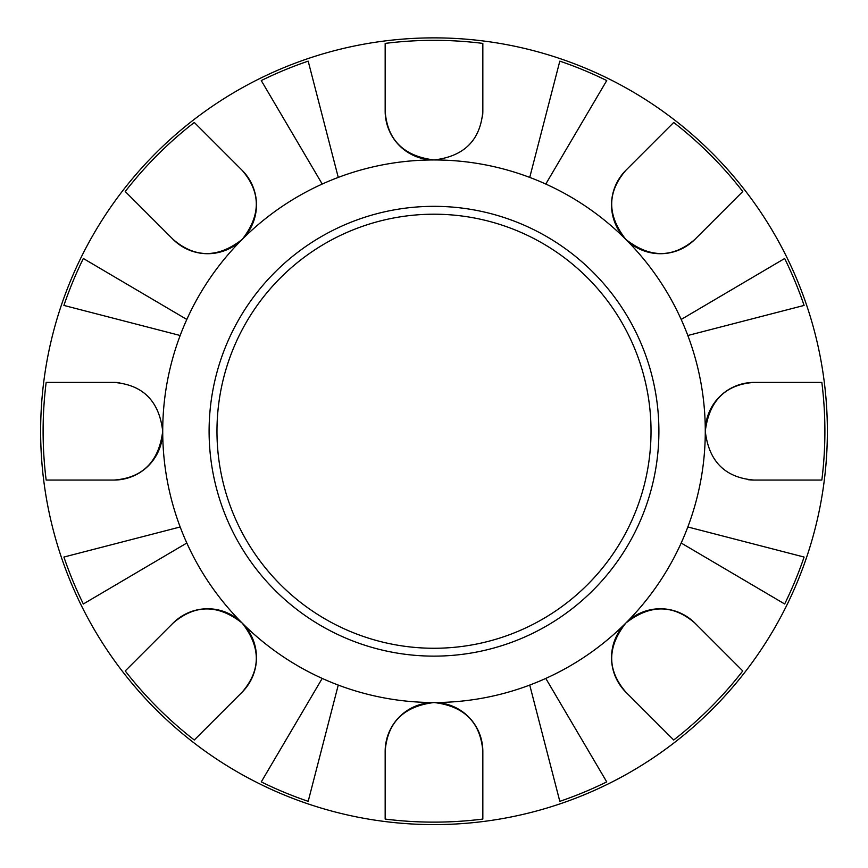 <?xml version="1.0" encoding="UTF-8"?>
<svg xmlns="http://www.w3.org/2000/svg" width="868" height="868" viewBox="0 0 868 868"><rect width="100%" height="100%" fill="white"/><g stroke="black" fill="none" stroke-linecap="round" stroke-linejoin="round"><path stroke-width="1.3" d="M434 656.132A224.899 224.899 0 0 0 628.768 318.784A224.899 224.899 0 0 0 239.232 318.784A224.899 224.899 0 0 0 434 656.132M434 648.266A217.033 217.033 0 0 1 246.045 322.722A217.033 217.033 0 0 1 621.955 322.722A217.033 217.033 0 0 1 434 648.266M529.74 685.069A271.283 271.283 0 0 0 545.788 678.418L606.732 781.894A390.893 390.893 0 0 1 559.817 801.338L529.74 685.069A271.283 271.283 0 0 1 434 702.527C464.239 706.096 480.514 722.371 482.836 751.352L482.836 819.066A390.893 390.893 0 0 1 385.164 819.066L385.164 751.352C387.291 722.588 403.566 706.313 434 702.527A271.283 271.283 0 0 1 338.26 685.069L308.183 801.338A390.893 390.893 0 0 1 261.268 781.894L322.212 678.418A271.283 271.283 0 0 0 338.26 685.069M681.185 543.021A271.283 271.283 0 0 0 687.825 526.974L804.093 557.05A390.893 390.893 0 0 1 784.661 603.976L681.185 543.021A271.283 271.283 0 0 1 625.828 623.061C649.926 604.226 672.939 604.226 694.888 623.061L742.769 670.953A390.893 390.893 0 0 1 673.709 740.003L625.828 692.121C606.982 670.118 606.982 647.105 625.828 623.061A271.283 271.283 0 0 1 545.788 678.418M687.825 335.493A271.283 271.283 0 0 0 681.185 319.457L784.661 258.501A390.893 390.893 0 0 1 804.093 305.428L687.825 335.493A271.283 271.283 0 0 1 705.283 431.233C709.113 400.766 725.388 384.481 754.118 382.408L821.833 382.408A390.893 390.893 0 0 1 821.833 480.069L754.118 480.069C725.105 477.715 708.83 461.44 705.283 431.233A48.836 48.836 0 0 1 754.118 382.408L821.833 382.408M545.788 184.049A271.283 271.283 0 0 0 529.74 177.408L559.817 61.14A390.893 390.893 0 0 1 606.732 80.572L545.788 184.049A271.283 271.283 0 0 1 625.828 239.405C606.982 215.318 606.982 192.295 625.828 170.345L673.709 122.464A390.893 390.893 0 0 1 742.769 191.524L694.888 239.405C672.884 258.252 649.872 258.252 625.828 239.405A271.283 271.283 0 0 1 681.185 319.457M338.26 177.408A271.283 271.283 0 0 0 322.212 184.049L261.268 80.572A390.893 390.893 0 0 1 308.183 61.14L338.26 177.408A271.283 271.283 0 0 1 434 159.951C403.522 156.121 387.247 139.846 385.164 111.115L385.164 43.4A390.893 390.893 0 0 1 482.836 43.4L482.836 111.115C480.481 140.128 464.206 156.403 434 159.951A48.836 48.836 0 0 1 385.164 111.115L385.164 43.4M186.815 319.457A271.283 271.283 0 0 0 180.175 335.493L63.906 305.428A390.893 390.893 0 0 1 83.339 258.501L186.815 319.457A271.283 271.283 0 0 1 242.172 239.405C218.074 258.252 195.061 258.252 173.112 239.405L125.231 191.524A390.893 390.893 0 0 1 194.291 122.464L242.172 170.345C261.018 192.349 261.018 215.373 242.172 239.405A271.283 271.283 0 0 1 322.212 184.049M180.175 526.974A271.283 271.283 0 0 0 186.815 543.021L83.339 603.976A390.893 390.893 0 0 1 63.906 557.05L180.175 526.974A271.283 271.283 0 0 1 162.717 431.233C158.887 461.711 142.612 477.986 113.882 480.069L46.167 480.069A390.893 390.893 0 0 1 46.167 382.408L113.882 382.408C142.894 384.752 159.169 401.038 162.717 431.233A48.836 48.836 0 0 1 113.882 480.069L46.167 480.069M434 824.6A393.367 393.367 0 0 0 774.668 234.555A393.367 393.367 0 0 0 93.332 234.555A393.367 393.367 0 0 0 434 824.6A393.367 393.367 0 0 0 774.668 234.555A393.367 393.367 0 0 0 93.332 234.555A393.367 393.367 0 0 0 434 824.6M186.815 543.021A271.283 271.283 0 0 0 242.172 623.061C261.018 647.159 261.018 670.172 242.172 692.121L194.291 740.003A390.893 390.893 0 0 1 125.231 670.953L173.112 623.061C195.116 604.226 218.128 604.226 242.172 623.061A271.283 271.283 0 0 0 322.212 678.418M125.231 670.953L173.112 623.061A48.836 48.836 0 0 1 242.172 623.061A48.836 48.836 0 0 1 242.172 692.121L194.291 740.003M46.167 382.408L113.882 382.408A48.836 48.836 0 0 1 119.751 382.755M194.291 122.464L242.172 170.345A48.836 48.836 0 0 1 242.172 239.405A48.836 48.836 0 0 1 173.112 239.405L125.231 191.524M482.836 43.4L482.836 111.115A48.836 48.836 0 0 1 482.478 116.985M742.769 191.524L694.888 239.405A48.836 48.836 0 0 1 625.828 239.405A48.836 48.836 0 0 1 625.828 170.345L673.709 122.464M821.833 480.069L754.118 480.069A48.836 48.836 0 0 1 748.249 479.711M673.709 740.003L625.828 692.121A48.836 48.836 0 0 1 625.828 623.061A48.836 48.836 0 0 1 694.888 623.061L742.769 670.953M385.164 819.066L385.164 751.352A48.836 48.836 0 0 1 434 702.527A48.836 48.836 0 0 1 482.836 751.352L482.836 819.066M687.825 526.974A271.283 271.283 0 0 0 705.283 431.233M529.74 177.408A271.283 271.283 0 0 0 434 159.951M180.175 335.493A271.283 271.283 0 0 0 162.717 431.233"/></g></svg>
